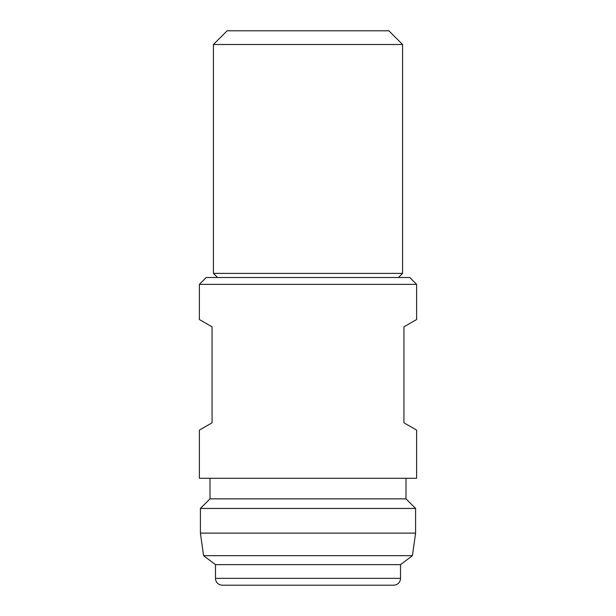 <?xml version="1.0" encoding="UTF-8"?>
<svg xmlns="http://www.w3.org/2000/svg" width="616" height="616" viewBox="0 0 616 616"><rect width="100%" height="100%" fill="white"/><g stroke="black" fill="none" stroke-linecap="round" stroke-linejoin="round"><path stroke-width="0.92" d="M402.571 44.506L388.865 30.8L227.135 30.8L213.429 44.506L213.429 273.396L402.571 273.396L402.571 44.506L213.429 44.506M398.46 277.508L402.571 273.396M217.54 277.508L213.429 273.396M215.485 578.347A6.853 6.853 0 0 0 222.338 585.2L393.663 585.2A6.853 6.853 0 0 0 400.515 578.347L215.485 578.347L215.485 564.641L203.58 555.67L200.408 533.117L415.592 533.117L412.42 555.67L203.58 555.67M400.515 578.347L400.515 564.641L215.485 564.641M400.515 564.641L412.42 555.67M405.998 478.293L405.998 498.852L415.592 508.446L200.408 508.446L200.408 533.117M415.592 508.446L415.592 533.117M405.998 498.852L210.002 498.852L200.408 508.446M210.002 478.293L210.002 498.852M416.616 284.361L409.763 277.508L206.237 277.508L199.384 284.361L199.384 319.527L212.058 326.842L212.058 422.784L199.384 430.107L199.384 478.293L416.616 478.293L416.616 430.107L403.942 422.784L403.942 326.842L416.616 319.527L416.616 284.361L199.384 284.361"/></g></svg>
